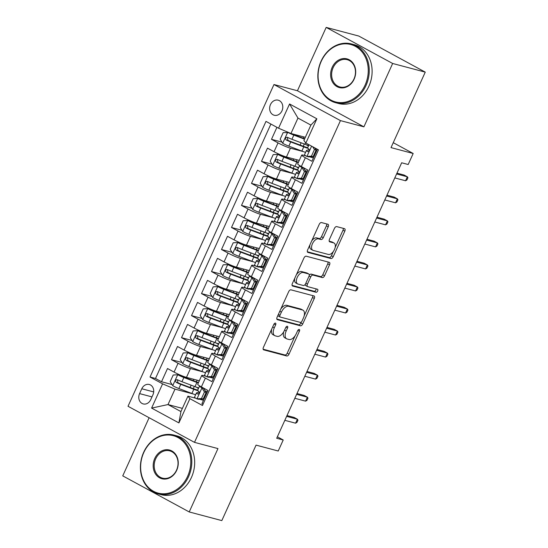 <?xml version="1.0" encoding="UTF-8"?>
<svg xmlns="http://www.w3.org/2000/svg" width="548" height="548" viewBox="0 0 548 548"><rect width="100%" height="100%" fill="white"/><g stroke="black" fill="none" stroke-linecap="round" stroke-linejoin="round"><path stroke-width="0.82" d="M275.425 323.101A1.671 0.911 118.5 0 0 273.842 324.375L263.417 347.364A2.391 1.295 118.5 0 0 263.561 349.802A2.391 1.295 118.5 0 0 263.718 349.864L286.755 355.981A2.391 1.295 118.5 0 0 289.015 354.152L299.441 331.17A1.671 0.911 118.5 0 0 299.345 329.464A1.671 0.911 118.5 0 0 299.235 329.416A1.671 0.911 118.5 0 0 297.653 330.697L296.304 333.67A7.645 4.151 118.5 0 1 289.063 339.507L287.145 338.993A7.645 4.151 118.5 0 1 286.638 338.794A7.645 4.151 118.5 0 1 286.193 330.985L287.542 328.012A1.671 0.911 118.5 0 0 287.44 326.307A1.671 0.911 118.5 0 0 287.33 326.259A1.671 0.911 118.5 0 0 285.748 327.54L284.398 330.513A7.645 4.151 118.5 0 1 277.165 336.349L275.24 335.835A7.645 4.151 118.5 0 1 274.733 335.636A7.645 4.151 118.5 0 1 274.288 327.827L275.637 324.854A1.671 0.911 118.5 0 0 275.541 323.142A1.671 0.911 118.5 0 0 275.425 323.101M270.465 104.6A7.788 6.487 -75.1 0 0 274.212 115.244A7.788 6.487 -75.1 0 0 281.967 110.84A7.788 6.487 -75.1 0 0 278.213 100.188A7.788 6.487 -75.1 0 0 270.465 104.6M328.225 226.783A2.391 1.295 118.5 0 0 328.088 224.338A2.391 1.295 118.5 0 0 327.93 224.276L321.464 222.563A2.391 1.295 118.5 0 0 319.203 224.385L307.627 249.909A2.391 1.295 118.5 0 0 307.764 252.347A2.391 1.295 118.5 0 0 307.921 252.416L330.958 258.526A2.391 1.295 118.5 0 0 333.225 256.704L344.802 231.181A2.391 1.295 118.5 0 0 344.658 228.742A2.391 1.295 118.5 0 0 344.5 228.674L336.698 226.605A2.391 1.295 118.5 0 0 334.431 228.427L329.478 239.353A2.391 1.295 118.5 0 0 329.615 241.791A2.391 1.295 118.5 0 0 329.78 241.853L333.65 242.88A6.391 3.473 118.5 0 1 334.075 243.052A6.391 3.473 118.5 0 1 334.266 249.957A6.391 3.473 118.5 0 1 328.396 254.457L313.23 250.429A6.391 3.473 118.5 0 1 312.805 250.258A6.391 3.473 118.5 0 1 312.613 243.36A6.391 3.473 118.5 0 1 318.484 238.859L321.012 239.524A2.391 1.295 118.5 0 0 323.272 237.702L328.225 226.783L326.43 225.803A2.391 1.295 118.5 0 0 326.704 223.954M149.118 417.734L122.745 475.87L189.218 511.948L221.817 520.6L256.06 445.12L278.226 451.004L283.22 439.982L276.699 438.256L401.663 162.783L408.185 164.51L413.178 153.495L393.252 142.679M392.656 63.479L326.183 27.4L297.441 90.756L363.913 126.835L392.656 63.479L425.255 72.13L391.012 147.611L413.178 153.495M363.913 126.835L340.445 120.608L194.492 442.359L128.02 406.28L273.973 84.529L340.445 120.608M189.218 511.948L217.96 448.586L194.492 442.359M290.947 289.837A2.391 1.295 118.5 0 0 288.686 291.659L277.11 317.182A2.391 1.295 118.5 0 0 277.247 319.621A2.391 1.295 118.5 0 0 277.404 319.69L300.441 325.8A2.391 1.295 118.5 0 0 302.708 323.978L314.285 298.454A2.391 1.295 118.5 0 0 314.141 296.016A2.391 1.295 118.5 0 0 313.983 295.947L290.947 289.837M292.365 283.549L303.948 258.019A2.391 1.295 118.5 0 1 306.209 256.197L329.245 262.314A2.391 1.295 118.5 0 1 329.403 262.376A2.391 1.295 118.5 0 1 329.54 264.814L324.587 275.74A2.391 1.295 118.5 0 1 322.327 277.562L312.983 275.082A2.391 1.295 118.5 0 0 310.723 276.904L307.435 284.152A2.391 1.295 118.5 0 0 307.572 286.597A2.391 1.295 118.5 0 0 307.736 286.659L317.463 289.241A1.671 0.911 118.5 0 1 317.573 289.282A1.671 0.911 118.5 0 1 317.621 291.091A1.671 0.911 118.5 0 1 316.086 292.269L292.666 286.049A2.391 1.295 118.5 0 1 292.509 285.988A2.391 1.295 118.5 0 1 292.365 283.549M326.183 27.4L358.782 36.052L425.255 72.13M276.925 127.328L271.479 139.329L281.987 142.124M303.243 151.577L290.44 148.172A9.741 1.069 -155.6 0 1 278.035 142.891L274.041 151.707L267.479 148.145L261.485 161.372L271.993 164.16M293.249 173.613L280.439 170.216A9.741 1.069 -155.6 0 1 268.041 164.927L264.04 173.743L257.485 170.181L251.484 183.409L261.992 186.197M283.248 195.65L270.445 192.252A9.741 1.069 -155.6 0 1 258.046 186.964L254.046 195.78L247.484 192.225L241.49 205.445L251.998 208.233M273.253 217.686L260.451 214.289A9.741 1.069 -155.6 0 1 248.045 209L244.045 217.816L237.49 214.261L231.489 227.482L242.004 230.27M263.252 239.723L250.45 236.325A9.741 1.069 -155.6 0 1 238.051 231.044L234.051 239.86L227.495 236.298L221.495 249.518L232.003 252.313M253.258 261.766L240.456 258.361A9.741 1.069 -155.6 0 1 228.05 253.08L224.057 261.896L217.494 258.334L211.501 271.561L222.009 274.349M243.264 283.802L230.455 280.405A9.741 1.069 -155.6 0 1 218.056 275.117L214.056 283.933L207.5 280.371L201.5 293.598L212.014 296.386M233.263 305.839L220.46 302.441A9.741 1.069 -155.6 0 1 208.062 297.153L204.061 305.969L197.506 302.414L191.505 315.634L202.013 318.422M223.269 327.875L210.466 324.478A9.741 1.069 -155.6 0 1 198.061 319.189L194.061 328.005L187.505 324.45L181.511 337.671L192.019 340.459M213.268 349.912L200.465 346.514A9.741 1.069 -155.6 0 1 188.067 341.233L184.066 350.049L177.511 346.487L171.51 359.707L178.066 363.269A9.741 1.069 24.4 0 0 190.471 368.551L203.274 371.955M182.018 362.502L171.51 359.707M203.034 404.28L201.938 403.684L207.939 390.464L201.376 386.902A9.741 1.069 24.4 0 1 197.725 384.264L201.726 375.449A9.741 1.069 24.4 0 0 205.377 378.093L211.932 381.648L217.933 368.427L211.377 364.865A9.741 1.069 24.4 0 1 207.719 362.228L211.72 353.412A9.741 1.069 -155.6 0 1 213.405 353.535L215.857 354.186M211.72 353.412A9.741 1.069 -155.6 0 0 215.371 356.049L221.933 359.611L227.927 346.391L221.371 342.829A9.741 1.069 24.4 0 1 217.72 340.192L221.721 331.376A9.741 1.069 -155.6 0 1 223.399 331.499L225.858 332.15M221.721 331.376A9.741 1.069 -155.6 0 0 225.372 334.013L231.927 337.575L237.928 324.348L231.366 320.792A9.741 1.069 24.4 0 1 227.715 318.155L231.715 309.339A9.741 1.069 -155.6 0 1 233.393 309.462L235.852 310.113M231.715 309.339A9.741 1.069 -155.6 0 0 235.366 311.976L241.921 315.532L247.922 302.311L241.367 298.756A9.741 1.069 24.4 0 1 237.716 296.112L241.709 287.303A9.741 1.069 -155.6 0 1 243.394 287.419L245.853 288.077M241.709 287.303A9.741 1.069 -155.6 0 0 245.367 289.94L251.922 293.495L257.916 280.275L251.361 276.713A9.741 1.069 24.4 0 1 247.71 274.075L251.71 265.259A9.741 1.069 -155.6 0 1 253.388 265.383L255.848 266.033M251.71 265.259A9.741 1.069 -155.6 0 0 255.361 267.904L261.917 271.459L267.917 258.238L261.362 254.676A9.741 1.069 24.4 0 1 257.704 252.039L261.704 243.223A9.741 1.069 -155.6 0 1 263.389 243.346L265.842 243.997M261.704 243.223A9.741 1.069 -155.6 0 0 265.355 245.86L271.918 249.422L277.911 236.202L271.356 232.64A9.741 1.069 24.4 0 1 267.705 230.002L271.698 221.186A9.741 1.069 -155.6 0 1 273.384 221.31L275.843 221.961M271.698 221.186A9.741 1.069 -155.6 0 0 275.356 223.824L281.912 227.386L287.912 214.158L281.35 210.603A9.741 1.069 24.4 0 1 277.699 207.966L281.699 199.15A9.741 1.069 -155.6 0 1 283.378 199.273L285.837 199.924M281.699 199.15A9.741 1.069 -155.6 0 0 285.35 201.787L291.906 205.342L297.906 192.122L291.351 188.567A9.741 1.069 24.4 0 1 287.693 185.923L291.694 177.114A9.741 1.069 -155.6 0 1 293.379 177.23L295.838 177.888M291.694 177.114A9.741 1.069 -155.6 0 0 295.351 179.751L301.907 183.306L307.901 170.086L301.345 166.524A9.741 1.069 24.4 0 1 297.694 163.886L301.695 155.07A9.741 1.069 -155.6 0 1 303.373 155.194L305.832 155.844M274.041 151.707A9.741 1.069 24.4 0 0 286.44 156.988L299.276 160.4M264.04 173.743A9.741 1.069 24.4 0 0 276.445 179.025L289.282 182.436M254.046 195.78A9.741 1.069 24.4 0 0 266.444 201.068L279.281 204.473M244.045 217.816A9.741 1.069 24.4 0 0 256.45 223.105L269.287 226.509M234.051 239.86A9.741 1.069 24.4 0 0 246.456 245.141L259.286 248.545M224.057 261.896A9.741 1.069 24.4 0 0 236.455 267.177L249.292 270.589M214.056 283.933A9.741 1.069 24.4 0 0 226.461 289.214L239.298 292.625M204.061 305.969A9.741 1.069 24.4 0 0 216.46 311.257L229.297 314.662M194.061 328.005A9.741 1.069 24.4 0 0 206.466 333.294L219.303 336.698M184.066 350.049A9.741 1.069 24.4 0 0 196.472 355.33L209.309 358.735M150.727 399.656L152.926 394.807A7.549 6.281 -75.1 0 0 149.289 384.49A7.549 6.281 -75.1 0 0 141.788 388.765L139.589 393.608A7.549 6.281 -75.1 0 0 143.22 403.931A7.549 6.281 -75.1 0 0 150.727 399.656M278.555 128.211L289.556 103.969L316.86 118.793L305.866 143.035L303.893 140.521L310.894 125.095L297.961 118.073L290.961 133.5L278.555 128.211L265.986 121.389L150.022 377.024L162.598 383.853L174.997 389.135L193.28 393.991M305.866 143.035L318.443 149.857L202.479 405.499L189.903 398.677L178.908 422.912L151.597 408.096L162.598 383.853M313.442 157.872L309.497 156.824M303.448 179.908L299.503 178.86M293.454 201.945L289.502 200.897M283.453 223.981L279.507 222.933M273.459 246.018L269.506 244.97M263.465 268.061L259.512 267.013M253.464 290.098L249.518 289.049M243.47 312.134L239.517 311.086M233.469 334.17L229.523 333.122M223.474 356.207L219.529 355.159M270.904 124.06L155.495 378.483L161.516 381.75L167.51 368.523L174.072 372.085A9.741 1.069 24.4 0 0 186.471 377.367L199.308 380.778M213.48 378.25L209.528 377.202M205.863 376.223L203.404 375.572A9.741 1.069 24.4 0 0 201.726 375.449M301.695 155.07A9.741 1.069 -155.6 0 0 305.346 157.714L311.901 161.27L317.347 149.268M188.067 341.233L181.511 337.671M198.061 319.189L191.505 315.634M208.062 297.153L201.5 293.598M218.056 275.117L211.501 271.561M228.05 253.08L221.495 249.518M238.051 231.044L231.489 227.482M248.045 209L241.49 205.445M258.046 186.964L251.484 183.409M268.041 164.927L261.485 161.372M278.035 142.891L271.479 139.329M290.961 133.5L305.346 137.315M174.997 389.135L168.003 404.561L180.936 411.582L187.93 396.156L189.903 398.677M182.388 408.383L168.003 404.561L151.597 408.096M203.479 400.287L199.534 399.239M195.869 398.266L187.93 396.156M297.441 90.756L273.973 84.529M283.22 439.982L277.363 436.804M172.024 384.538L161.516 381.75M155.495 378.483L150.022 377.024M180.936 411.582L178.908 422.912M289.556 103.969L297.961 118.073M316.86 118.793L310.894 125.095M271.712 329.074A7.645 4.151 118.5 0 0 272.938 334.657L274.733 335.636M283.734 331.793A7.645 4.151 118.5 0 0 284.844 337.821L286.638 338.794M263.143 349.213L284.96 355.001A2.391 1.295 118.5 0 0 287.221 353.179L295.112 335.787M304.195 315.764L312.49 297.482A2.391 1.295 118.5 0 0 312.764 295.625M276.829 319.039L298.646 324.827A2.391 1.295 118.5 0 0 300.907 323.005L301.345 322.039M279.98 315.278A1.671 0.911 118.5 0 0 280.076 316.991A1.671 0.911 118.5 0 0 280.186 317.032L300.407 322.402A1.671 0.911 118.5 0 0 301.996 321.121L303.414 317.984A7.645 4.151 118.5 0 0 302.969 310.182A7.645 4.151 118.5 0 0 302.462 309.976L288.638 306.311A7.645 4.151 118.5 0 0 281.405 312.141L279.98 315.278L278.37 314.408M277.952 315.326A1.671 0.911 118.5 0 0 278.281 316.011A1.671 0.911 118.5 0 0 278.391 316.059M302.969 310.182L301.174 309.202A7.645 4.151 118.5 0 0 300.66 309.004L302.462 309.976M280.795 309.051A7.645 4.151 118.5 0 1 286.844 305.332L300.66 309.004M309.243 275.349A2.391 1.295 118.5 0 1 311.189 274.11L320.532 276.589A2.391 1.295 118.5 0 0 322.793 274.767L327.745 263.841A2.391 1.295 118.5 0 0 328.026 261.992M305.325 284.261A2.391 1.295 118.5 0 0 305.777 285.618A2.391 1.295 118.5 0 0 305.935 285.679M292.091 285.398L314.292 291.289A1.671 0.911 118.5 0 0 315.538 290.577A1.671 0.911 118.5 0 0 316.093 288.878M303.291 272.514A6.391 3.473 118.5 0 0 297.42 277.014A6.391 3.473 118.5 0 0 297.612 283.912A6.391 3.473 118.5 0 0 298.037 284.083L303.38 285.501A2.391 1.295 118.5 0 0 305.64 283.679L308.928 276.432A2.391 1.295 118.5 0 0 308.791 273.993A2.391 1.295 118.5 0 0 308.634 273.932L303.291 272.514L301.489 271.534A6.391 3.473 118.5 0 0 296.338 274.801M294.838 278.103A6.391 3.473 118.5 0 0 295.817 282.939L297.612 283.912M307.133 273.116A2.391 1.295 118.5 0 0 306.996 273.014A2.391 1.295 118.5 0 0 306.832 272.952L308.634 273.932M301.489 271.534L306.832 272.952M311.744 240.832A6.391 3.473 118.5 0 1 316.689 237.88L319.217 238.551A2.391 1.295 118.5 0 0 321.477 236.729L326.43 225.803M309.949 244.792A6.391 3.473 118.5 0 0 311.011 249.285L312.805 250.258M334.075 243.052L332.28 242.072A6.391 3.473 118.5 0 0 331.855 241.908L333.65 242.88M329.204 241.202L331.855 241.908M335.136 247.545L343.007 230.201A2.391 1.295 118.5 0 0 343.281 228.352M307.346 251.765L329.163 257.553A2.391 1.295 118.5 0 0 331.424 255.731L333.342 251.505M198.492 382.573A15.46 1.692 24.4 0 1 195.568 381.524L182.539 376.592A3.288 0.363 24.4 0 1 179.491 375.209L177.799 374.757L173.202 375.01L170.202 381.62L172.798 385.771A6.453 0.706 24.4 0 0 178.867 388.539L191.889 393.478A18.625 2.041 24.4 0 0 195.609 394.793M177.799 374.757A6.453 0.706 24.4 0 0 183.861 377.517L196.89 382.456A18.625 2.041 24.4 0 0 198.308 382.984M198.705 387.963A18.625 2.041 -155.6 0 1 194.992 386.641L181.963 381.709A6.453 0.706 -155.6 0 1 177.401 379.716C175.408 379.791 175.011 380.668 176.203 382.36A6.453 0.706 24.4 0 0 180.765 384.354L193.793 389.286A18.625 2.041 24.4 0 0 197.972 390.758M196.191 387.094A15.46 1.692 -155.6 0 1 198.451 388.518M197.739 390.094A15.46 1.692 -155.6 0 1 192.464 388.361L179.436 383.422A3.288 0.363 -155.6 0 1 178.079 382.86L177.456 380.572M201.465 398.588L203.157 399.033L198.568 399.293L196.869 398.841L201.465 398.588L204.466 391.978L201.87 387.82A6.453 0.706 -155.6 0 1 199.541 386.121A6.453 0.706 -155.6 0 1 199.609 386.066L199.794 385.998M201.87 387.82L203.568 388.272A3.288 0.363 -155.6 0 1 202.424 387.47L202.424 387.477M196.869 398.841A6.453 0.706 -155.6 0 1 194.54 397.142L196.437 392.95A6.453 0.706 24.4 0 0 197.581 393.964L197.766 394.039M203.52 398.238A15.46 1.692 -155.6 0 1 204.294 398.485M203.157 399.033L206.158 392.423L204.466 391.978M203.568 388.272L206.158 392.423M206.384 393.889A18.625 2.041 24.4 0 0 205.616 393.615M199.219 391.991A18.625 2.041 24.4 0 0 198.876 392.046L196.513 392.895A6.453 0.706 24.4 0 0 196.437 392.95M207.397 391.656A15.46 1.692 24.4 0 0 205.288 391.025M205.418 394.053A15.46 1.692 -155.6 0 1 206.192 394.3M197.965 394.067L197.581 393.964C199.157 393.779 199.554 392.895 198.78 391.32A6.453 0.706 -155.6 0 1 197.636 390.306L199.541 386.121M295.591 423.186L296.968 422.364L297.968 420.158L297.393 419.22L295.591 423.186L284.83 420.33M286.631 416.364L297.393 419.22L294.16 417.466L286.994 415.562M143.802 452.497A29.702 24.722 -75.1 0 0 153.522 491.282A29.702 24.722 -75.1 0 0 187.635 476.287A29.702 24.722 -75.1 0 0 177.915 437.51A29.702 24.722 -75.1 0 0 143.802 452.497M188.567 476.685A30.435 25.331 104.9 0 1 158.304 493.912A30.435 25.331 104.9 0 1 143.651 452.312A30.435 25.331 104.9 0 1 173.922 435.085A30.435 25.331 104.9 0 1 188.567 476.685M154.762 458.443A14.851 12.364 104.9 0 1 171.819 450.949A14.851 12.364 104.9 0 1 176.682 470.342A14.851 12.364 104.9 0 1 159.619 477.835A14.851 12.364 104.9 0 1 154.762 458.443M176.531 470.157A14.118 11.755 -75.1 0 0 169.736 450.853A14.118 11.755 -75.1 0 0 155.694 458.84A14.118 11.755 -75.1 0 0 162.489 478.144A14.118 11.755 -75.1 0 0 176.531 470.157M173.922 435.085L176.785 435.845A30.435 25.331 104.9 0 1 191.437 477.445A30.435 25.331 104.9 0 1 161.174 494.673L158.304 493.912M321.244 61.328A29.702 24.722 -75.1 0 0 330.965 100.106A29.702 24.722 -75.1 0 0 365.084 85.118A29.702 24.722 -75.1 0 0 355.357 46.333A29.702 24.722 -75.1 0 0 321.244 61.328M366.009 85.515A30.435 25.331 104.9 0 1 335.746 102.743A30.435 25.331 104.9 0 1 321.094 61.136A30.435 25.331 104.9 0 1 351.364 43.915A30.435 25.331 104.9 0 1 366.009 85.515M332.204 67.274A14.851 12.364 104.9 0 1 349.261 59.78A14.851 12.364 104.9 0 1 354.124 79.172A14.851 12.364 104.9 0 1 337.068 86.666A14.851 12.364 104.9 0 1 332.204 67.274M353.974 78.981A14.118 11.755 -75.1 0 0 347.179 59.677A14.118 11.755 -75.1 0 0 333.136 67.671A14.118 11.755 -75.1 0 0 339.931 86.974A14.118 11.755 -75.1 0 0 353.974 78.981M351.364 43.915L354.227 44.676A30.435 25.331 104.9 0 1 368.879 86.276A30.435 25.331 104.9 0 1 338.616 103.504L335.746 102.743M208.493 360.529A15.46 1.692 24.4 0 1 205.562 359.488L192.533 354.549A3.288 0.363 24.4 0 1 189.485 353.165L187.793 352.72L183.196 352.974L180.203 359.584L182.792 363.735A6.453 0.706 24.4 0 0 188.861 366.502L201.89 371.441A18.625 2.041 24.4 0 0 205.603 372.756M187.793 352.72A6.453 0.706 24.4 0 0 193.862 355.481L206.891 360.42A18.625 2.041 24.4 0 0 208.302 360.947M208.699 365.92A18.625 2.041 -155.6 0 1 204.986 364.605L191.958 359.673A6.453 0.706 -155.6 0 1 187.402 357.68C185.402 357.748 185.005 358.632 186.204 360.324A6.453 0.706 24.4 0 0 190.759 362.317L203.788 367.249A18.625 2.041 24.4 0 0 207.966 368.715M206.185 365.05A15.46 1.692 -155.6 0 1 208.452 366.475M207.733 368.05A15.46 1.692 -155.6 0 1 202.465 366.317L189.437 361.385A3.288 0.363 -155.6 0 1 188.08 360.824L187.45 358.536M218.488 338.493A15.46 1.692 24.4 0 1 215.556 337.452L202.527 332.513A3.288 0.363 24.4 0 1 199.486 331.129L197.787 330.677L193.197 330.93L190.197 337.547L192.793 341.699A6.453 0.706 24.4 0 0 198.856 344.466L211.884 349.398A18.625 2.041 24.4 0 0 215.597 350.72M197.787 330.677A6.453 0.706 24.4 0 0 203.856 333.444L216.885 338.383A18.625 2.041 24.4 0 0 218.303 338.904M218.7 343.884A18.625 2.041 -155.6 0 1 214.987 342.569L201.959 337.63A6.453 0.706 -155.6 0 1 197.396 335.643C195.403 335.712 194.999 336.595 196.198 338.287A6.453 0.706 24.4 0 0 200.76 340.274L213.782 345.213A18.625 2.041 24.4 0 0 217.967 346.679M216.186 343.014A15.46 1.692 -155.6 0 1 218.447 344.439M217.734 346.014A15.46 1.692 -155.6 0 1 212.46 344.281L199.431 339.349A3.288 0.363 -155.6 0 1 198.075 338.78L197.451 336.499M228.482 316.456A15.46 1.692 24.4 0 1 225.557 315.415L212.528 310.476A3.288 0.363 24.4 0 1 209.48 309.093L207.788 308.64L203.192 308.894L200.191 315.504L202.787 319.662A6.453 0.706 24.4 0 0 208.857 322.423L221.885 327.362A18.625 2.041 24.4 0 0 225.598 328.677M207.788 308.64A6.453 0.706 24.4 0 0 213.85 311.408L226.879 316.347A18.625 2.041 24.4 0 0 228.297 316.867M228.694 321.847A18.625 2.041 -155.6 0 1 224.981 320.532L211.953 315.593A6.453 0.706 -155.6 0 1 207.397 313.6C205.397 313.675 205 314.559 206.192 316.251A6.453 0.706 24.4 0 0 210.754 318.237L223.783 323.176A18.625 2.041 24.4 0 0 227.961 324.642M226.18 320.977A15.46 1.692 -155.6 0 1 228.441 322.402M227.728 323.978A15.46 1.692 -155.6 0 1 222.454 322.245L209.425 317.306A3.288 0.363 -155.6 0 1 208.069 316.744L207.445 314.463M238.483 294.42A15.46 1.692 24.4 0 1 235.551 293.372L222.522 288.44A3.288 0.363 24.4 0 1 219.481 287.056L217.782 286.604L213.193 286.857L210.192 293.468L212.782 297.626A6.453 0.706 24.4 0 0 218.851 300.386L231.879 305.325A18.625 2.041 24.4 0 0 235.592 306.64M217.782 286.604A6.453 0.706 24.4 0 0 223.851 289.371L236.88 294.303A18.625 2.041 24.4 0 0 238.298 294.831M238.695 299.811A18.625 2.041 -155.6 0 1 234.976 298.496L221.947 293.557A6.453 0.706 -155.6 0 1 217.392 291.563C215.391 291.639 214.994 292.522 216.193 294.208A6.453 0.706 24.4 0 0 220.748 296.201L233.777 301.14A18.625 2.041 24.4 0 0 237.955 302.606M236.181 298.941A15.46 1.692 -155.6 0 1 238.442 300.366M237.722 301.941A15.46 1.692 -155.6 0 1 232.455 300.208L219.426 295.269A3.288 0.363 -155.6 0 1 218.07 294.708L217.44 292.42M211.46 376.551L213.158 376.997L208.562 377.25L206.87 376.805L211.46 376.551L214.46 369.934L211.864 365.783A6.453 0.706 -155.6 0 1 209.535 364.084A6.453 0.706 -155.6 0 1 209.603 364.03L209.788 363.961M211.864 365.783L213.562 366.235A3.288 0.363 -155.6 0 1 212.419 365.434L212.419 365.434M206.87 376.805A6.453 0.706 -155.6 0 1 204.534 375.106L206.438 370.914A6.453 0.706 24.4 0 0 207.582 371.928L207.761 372.003M213.514 376.202A15.46 1.692 -155.6 0 1 214.295 376.449M213.158 376.997L216.152 370.386L214.46 369.934M213.562 366.235L216.152 370.386M216.378 371.852A18.625 2.041 24.4 0 0 215.617 371.578M209.22 369.955A18.625 2.041 24.4 0 0 208.87 370.01L206.507 370.859A6.453 0.706 24.4 0 0 206.438 370.914M217.392 369.619A15.46 1.692 24.4 0 0 215.282 368.989M215.419 372.017A15.46 1.692 -155.6 0 1 216.193 372.263M207.966 372.03L207.582 371.928C209.151 371.743 209.548 370.859 208.781 369.284A6.453 0.706 -155.6 0 1 207.637 368.27L209.535 364.084M305.592 401.15L306.969 400.328L307.969 398.122L307.387 397.184L305.592 401.15L294.831 398.293M296.632 394.327L307.387 397.184L304.154 395.43L296.995 393.526M221.461 354.508L223.152 354.96L218.563 355.214L216.864 354.762L221.461 354.508L224.454 347.898L221.865 343.747A6.453 0.706 -155.6 0 1 219.536 342.048A6.453 0.706 -155.6 0 1 219.604 341.993L219.782 341.925M221.865 343.747L223.557 344.199A3.288 0.363 -155.6 0 1 222.413 343.397L222.419 343.397M216.864 354.762A6.453 0.706 -155.6 0 1 214.535 353.063L216.433 348.877A6.453 0.706 24.4 0 0 217.577 349.891L217.755 349.966M223.516 354.166A15.46 1.692 -155.6 0 1 224.29 354.412M223.152 354.96L226.153 348.35L224.454 347.898M223.557 344.199L226.153 348.35M226.379 349.809A18.625 2.041 24.4 0 0 225.612 349.542M219.214 347.911A18.625 2.041 24.4 0 0 218.871 347.973L216.501 348.823A6.453 0.706 24.4 0 0 216.433 348.877M227.386 347.583A15.46 1.692 24.4 0 0 225.283 346.953M225.413 349.98A15.46 1.692 -155.6 0 1 226.187 350.227M217.96 349.987L217.577 349.891C219.145 349.706 219.549 348.823 218.775 347.247A6.453 0.706 -155.6 0 1 217.631 346.233L219.536 342.048M315.586 379.113L316.963 378.291L317.963 376.086L317.388 375.147L315.586 379.113L304.825 376.257M306.627 372.291L317.388 375.147L314.155 373.387L306.99 371.489M231.455 332.472L233.147 332.924L228.557 333.177L226.865 332.725L231.455 332.472L234.455 325.861L231.859 321.71A6.453 0.706 -155.6 0 1 229.53 320.011A6.453 0.706 -155.6 0 1 229.598 319.95L229.783 319.888M231.859 321.71L233.558 322.156A3.288 0.363 -155.6 0 1 232.414 321.361L232.414 321.361M226.865 332.725A6.453 0.706 -155.6 0 1 224.529 331.026L226.434 326.841A6.453 0.706 24.4 0 0 227.578 327.848L227.756 327.93M233.51 332.129A15.46 1.692 -155.6 0 1 234.284 332.376M233.147 332.924L236.147 326.313L234.455 325.861M233.558 322.156L236.147 326.313M236.373 327.773A18.625 2.041 24.4 0 0 235.606 327.505M229.215 325.875A18.625 2.041 24.4 0 0 228.865 325.937L226.502 326.786A6.453 0.706 24.4 0 0 226.434 326.841M237.387 325.546A15.46 1.692 24.4 0 0 235.277 324.916M235.407 327.944A15.46 1.692 -155.6 0 1 236.188 328.19M227.961 327.951L227.578 327.848C229.146 327.663 229.544 326.786 228.776 325.204A6.453 0.706 -155.6 0 1 227.632 324.197L229.53 320.011M325.587 357.077L326.957 356.255L327.957 354.049L327.382 353.104L325.587 357.077L314.826 354.22M316.621 350.247L327.382 353.104L324.149 351.35L316.984 349.453M241.449 310.435L243.148 310.887L238.551 311.141L236.859 310.689L241.449 310.435L244.449 303.825L241.86 299.667A6.453 0.706 -155.6 0 1 239.524 297.968A6.453 0.706 -155.6 0 1 239.599 297.913L239.777 297.852M241.86 299.667L243.552 300.119A3.288 0.363 -155.6 0 1 242.408 299.318L242.408 299.324M236.859 310.689A6.453 0.706 -155.6 0 1 234.53 308.99L236.428 304.804A6.453 0.706 24.4 0 0 237.572 305.811L237.75 305.894M243.504 310.093A15.46 1.692 -155.6 0 1 244.285 310.339M243.148 310.887L246.148 304.277L244.449 303.825M243.552 300.119L246.148 304.277M246.367 305.736A18.625 2.041 24.4 0 0 245.607 305.462M239.209 303.839A18.625 2.041 24.4 0 0 238.859 303.893L236.496 304.75A6.453 0.706 24.4 0 0 236.428 304.804M247.381 303.503A15.46 1.692 24.4 0 0 245.271 302.88M245.408 305.9A15.46 1.692 -155.6 0 1 246.182 306.147M237.955 305.914L237.572 305.811C239.14 305.626 239.544 304.743 238.77 303.167A6.453 0.706 -155.6 0 1 237.626 302.16L239.524 297.968M335.582 335.034L336.958 334.212L337.958 332.013L337.383 331.067L335.582 335.034L324.82 332.177M326.622 328.211L337.383 331.067L334.15 329.314L326.985 327.409M248.477 272.383A15.46 1.692 24.4 0 1 245.552 271.335L232.523 266.403A3.288 0.363 24.4 0 1 229.475 265.02L227.776 264.568L223.187 264.821L220.186 271.431L222.783 275.582A6.453 0.706 24.4 0 0 228.845 278.35L241.874 283.289A18.625 2.041 24.4 0 0 245.586 284.604M227.776 264.568A6.453 0.706 24.4 0 0 233.845 267.328L246.874 272.267A18.625 2.041 24.4 0 0 248.292 272.794M248.689 277.774A18.625 2.041 -155.6 0 1 244.977 276.452L231.948 271.52A6.453 0.706 -155.6 0 1 227.386 269.527C225.392 269.602 224.988 270.479 226.187 272.171A6.453 0.706 24.4 0 0 230.749 274.164L243.778 279.096A18.625 2.041 24.4 0 0 247.956 280.569M246.175 276.904A15.46 1.692 -155.6 0 1 248.436 278.329M247.723 279.905A15.46 1.692 -155.6 0 1 242.449 278.172L229.42 273.233A3.288 0.363 -155.6 0 1 228.064 272.671L227.441 270.383M251.45 288.399L253.142 288.844L248.552 289.104L246.853 288.652L251.45 288.399L254.443 281.788L251.854 277.631A6.453 0.706 -155.6 0 1 249.525 275.932A6.453 0.706 -155.6 0 1 249.593 275.877L249.778 275.808M251.854 277.631L253.553 278.083A3.288 0.363 -155.6 0 1 252.409 277.281L252.409 277.288M246.853 288.652A6.453 0.706 -155.6 0 1 244.524 286.953L246.422 282.761A6.453 0.706 24.4 0 0 247.566 283.775L247.751 283.85M253.505 288.049A15.46 1.692 -155.6 0 1 254.279 288.296M253.142 288.844L256.142 282.234L254.443 281.788M253.553 278.083L256.142 282.234M256.368 283.7A18.625 2.041 24.4 0 0 255.601 283.426M249.203 281.802A18.625 2.041 24.4 0 0 248.861 281.857L246.49 282.706A6.453 0.706 24.4 0 0 246.422 282.761M257.375 281.466A15.46 1.692 24.4 0 0 255.272 280.836M255.402 283.864A15.46 1.692 -155.6 0 1 256.176 284.111M247.949 283.878L247.566 283.775C249.141 283.59 249.539 282.706 248.765 281.131A6.453 0.706 -155.6 0 1 247.621 280.117L249.525 275.932M345.576 312.997L346.953 312.175L347.953 309.969L347.377 309.031L345.576 312.997L334.814 310.141M336.616 306.174L347.377 309.031L344.144 307.277L336.979 305.373M258.478 250.34A15.46 1.692 24.4 0 1 255.546 249.299L242.517 244.36A3.288 0.363 24.4 0 1 239.469 242.976L237.777 242.531L233.181 242.785L230.181 249.395L232.777 253.546A6.453 0.706 24.4 0 0 238.846 256.313L251.875 261.252A18.625 2.041 24.4 0 0 255.587 262.567M237.777 242.531A6.453 0.706 24.4 0 0 243.846 245.292L256.868 250.231A18.625 2.041 24.4 0 0 258.286 250.758M258.683 255.731A18.625 2.041 -155.6 0 1 254.971 254.416L241.942 249.484A6.453 0.706 -155.6 0 1 237.387 247.491C235.387 247.559 234.989 248.443 236.188 250.135A6.453 0.706 24.4 0 0 240.743 252.128L253.772 257.06A18.625 2.041 24.4 0 0 257.95 258.526M256.169 254.861A15.46 1.692 -155.6 0 1 258.437 256.286M257.718 257.861A15.46 1.692 -155.6 0 1 252.45 256.128L239.421 251.196A3.288 0.363 -155.6 0 1 238.065 250.635L237.435 248.347M261.444 266.362L263.143 266.808L258.546 267.061L256.854 266.616L261.444 266.362L264.444 259.745L261.848 255.594A6.453 0.706 -155.6 0 1 259.519 253.895A6.453 0.706 -155.6 0 1 259.588 253.84L259.773 253.772M261.848 255.594L263.547 256.046A3.288 0.363 -155.6 0 1 262.403 255.245L262.403 255.245M256.854 266.616A6.453 0.706 -155.6 0 1 254.519 264.917L256.423 260.725A6.453 0.706 24.4 0 0 257.567 261.739L257.745 261.814M263.499 266.013A15.46 1.692 -155.6 0 1 264.273 266.26M263.143 266.808L266.136 260.197L264.444 259.745M263.547 256.046L266.136 260.197M266.362 261.663A18.625 2.041 24.4 0 0 265.595 261.389M259.204 259.766A18.625 2.041 24.4 0 0 258.855 259.821L256.491 260.67A6.453 0.706 24.4 0 0 256.423 260.725M267.376 259.43A15.46 1.692 24.4 0 0 265.266 258.8M265.396 261.828A15.46 1.692 -155.6 0 1 266.177 262.074M257.95 261.841L257.567 261.739C259.136 261.554 259.533 260.67 258.766 259.094A6.453 0.706 -155.6 0 1 257.622 258.081L259.519 253.895M355.577 290.961L356.954 290.139L357.954 287.933L357.371 286.994L355.577 290.961L344.815 288.104M346.61 284.138L357.371 286.994L354.138 285.241L346.973 283.337M268.472 228.304A15.46 1.692 24.4 0 1 265.54 227.262L252.512 222.324A3.288 0.363 24.4 0 1 249.47 220.94L247.771 220.488L243.182 220.741L240.182 227.358L242.778 231.509A6.453 0.706 24.4 0 0 248.84 234.277L261.869 239.209A18.625 2.041 24.4 0 0 265.581 240.531M247.771 220.488A6.453 0.706 24.4 0 0 253.84 223.255L266.869 228.194A18.625 2.041 24.4 0 0 268.287 228.715M268.684 233.695A18.625 2.041 -155.6 0 1 264.972 232.379L251.943 227.441A6.453 0.706 -155.6 0 1 247.381 225.454C245.388 225.523 244.983 226.406 246.182 228.098A6.453 0.706 24.4 0 0 250.744 230.085L263.766 235.024A18.625 2.041 24.4 0 0 267.951 236.489M266.17 232.825A15.46 1.692 -155.6 0 1 268.431 234.249M267.719 235.825A15.46 1.692 -155.6 0 1 262.444 234.092L249.415 229.16A3.288 0.363 -155.6 0 1 248.059 228.591L247.436 226.31M271.438 244.319L273.137 244.771L268.547 245.025L266.849 244.572L271.438 244.319L274.438 237.709L271.849 233.558A6.453 0.706 -155.6 0 1 269.513 231.859A6.453 0.706 -155.6 0 1 269.589 231.804L269.767 231.736M271.849 233.558L273.541 234.01A3.288 0.363 -155.6 0 1 272.397 233.208L272.404 233.208M266.849 244.572A6.453 0.706 -155.6 0 1 264.52 242.874L266.417 238.688A6.453 0.706 24.4 0 0 267.561 239.702L267.739 239.777M273.5 243.976A15.46 1.692 -155.6 0 1 274.274 244.223M273.137 244.771L276.137 238.161L274.438 237.709M273.541 234.01L276.137 238.161M276.363 239.62A18.625 2.041 24.4 0 0 275.596 239.353M269.198 237.722A18.625 2.041 24.4 0 0 268.856 237.784L266.486 238.633A6.453 0.706 24.4 0 0 266.417 238.688M277.37 237.394A15.46 1.692 24.4 0 0 275.26 236.763M275.397 239.791A15.46 1.692 -155.6 0 1 276.171 240.038M267.945 239.798L267.561 239.702C269.13 239.517 269.534 238.633 268.76 237.058A6.453 0.706 -155.6 0 1 267.616 236.044L269.513 231.859M365.571 268.924L366.948 268.102L367.948 265.896L367.372 264.958L365.571 268.924L354.809 266.068M356.611 262.102L367.372 264.958L364.139 263.198L356.974 261.3M278.466 206.267A15.46 1.692 24.4 0 1 275.541 205.226L262.513 200.287A3.288 0.363 24.4 0 1 259.464 198.903L257.772 198.451L253.176 198.705L250.176 205.315L252.772 209.473A6.453 0.706 24.4 0 0 258.841 212.234L271.87 217.172A18.625 2.041 24.4 0 0 275.582 218.488M257.772 198.451A6.453 0.706 24.4 0 0 263.835 201.219L276.863 206.158A18.625 2.041 24.4 0 0 278.281 206.678M278.679 211.658A18.625 2.041 -155.6 0 1 274.966 210.343L261.937 205.404A6.453 0.706 -155.6 0 1 257.382 203.411C255.382 203.486 254.984 204.37 256.176 206.062A6.453 0.706 24.4 0 0 260.738 208.048L273.767 212.987A18.625 2.041 24.4 0 0 277.946 214.453M276.165 210.788A15.46 1.692 -155.6 0 1 278.425 212.213M277.713 213.789A15.46 1.692 -155.6 0 1 272.438 212.055L259.41 207.117A3.288 0.363 -155.6 0 1 258.053 206.555L257.43 204.274M281.439 222.283L283.131 222.735L278.542 222.988L276.843 222.536L281.439 222.283L284.439 215.672L281.843 211.521A6.453 0.706 -155.6 0 1 279.514 209.822A6.453 0.706 -155.6 0 1 279.583 209.761L279.768 209.699M281.843 211.521L283.542 211.966A3.288 0.363 -155.6 0 1 282.398 211.172L282.398 211.172M276.843 222.536A6.453 0.706 -155.6 0 1 274.514 220.837L276.411 216.652A6.453 0.706 24.4 0 0 277.555 217.659L277.74 217.741M283.494 221.94A15.46 1.692 -155.6 0 1 284.268 222.187M283.131 222.735L286.131 216.124L284.439 215.672M283.542 211.966L286.131 216.124M286.357 217.583A18.625 2.041 24.4 0 0 285.59 217.316M279.199 215.686A18.625 2.041 24.4 0 0 278.85 215.748L276.487 216.597A6.453 0.706 24.4 0 0 276.411 216.652M287.371 215.357A15.46 1.692 24.4 0 0 285.261 214.727M285.392 217.755A15.46 1.692 -155.6 0 1 286.172 218.001M277.939 217.762L277.555 217.659C279.131 217.474 279.528 216.597 278.761 215.015A6.453 0.706 -155.6 0 1 277.617 214.008L279.514 209.822M375.565 246.888L376.942 246.066L377.942 243.86L377.367 242.915L375.565 246.888L364.81 244.031M366.605 240.058L377.367 242.915L374.133 241.161L366.968 239.264M288.467 184.231A15.46 1.692 24.4 0 1 285.535 183.183L272.507 178.251A3.288 0.363 24.4 0 1 269.465 176.867L267.767 176.415L263.17 176.668L260.177 183.279L262.766 187.437A6.453 0.706 24.4 0 0 268.835 190.197L281.864 195.136A18.625 2.041 24.4 0 0 285.577 196.451M267.767 176.415A6.453 0.706 24.4 0 0 273.836 179.182L286.864 184.114A18.625 2.041 24.4 0 0 288.275 184.642M288.673 189.622A18.625 2.041 -155.6 0 1 284.96 188.306L271.931 183.368A6.453 0.706 -155.6 0 1 267.376 181.374C265.376 181.45 264.979 182.333 266.177 184.018A6.453 0.706 24.4 0 0 270.733 186.012L283.761 190.951A18.625 2.041 24.4 0 0 287.94 192.417M286.166 188.752A15.46 1.692 -155.6 0 1 288.426 190.177M287.707 191.752A15.46 1.692 -155.6 0 1 282.439 190.019L269.411 185.08A3.288 0.363 -155.6 0 1 268.054 184.518L267.424 182.231M298.461 162.194A15.46 1.692 24.4 0 1 295.53 161.146L282.508 156.214A3.288 0.363 24.4 0 1 279.459 154.831L277.761 154.378L273.171 154.632L270.171 161.242L272.767 165.393A6.453 0.706 24.4 0 0 278.829 168.161L291.858 173.1A18.625 2.041 24.4 0 0 295.571 174.415M277.761 154.378A6.453 0.706 24.4 0 0 283.83 157.139L296.858 162.078A18.625 2.041 24.4 0 0 298.276 162.605M298.674 167.585A18.625 2.041 -155.6 0 1 294.961 166.263L281.932 161.331A6.453 0.706 -155.6 0 1 277.37 159.338C275.377 159.413 274.973 160.29 276.171 161.982A6.453 0.706 24.4 0 0 280.734 163.975L293.762 168.907A18.625 2.041 24.4 0 0 297.941 170.38M296.16 166.715A15.46 1.692 -155.6 0 1 298.42 168.14M297.708 169.716A15.46 1.692 -155.6 0 1 292.433 167.983L279.405 163.044A3.288 0.363 -155.6 0 1 278.048 162.482L277.425 160.194M291.433 200.246L293.132 200.698L288.536 200.952L286.844 200.5L291.433 200.246L294.434 193.636L291.844 189.478A6.453 0.706 -155.6 0 1 289.508 187.779A6.453 0.706 -155.6 0 1 289.577 187.724L289.762 187.663M291.844 189.478L293.536 189.93A3.288 0.363 -155.6 0 1 292.392 189.129L292.392 189.135M286.844 200.5A6.453 0.706 -155.6 0 1 284.515 198.801L286.412 194.615A6.453 0.706 24.4 0 0 287.556 195.622L287.734 195.704M293.488 199.904A15.46 1.692 -155.6 0 1 294.269 200.15M293.132 200.698L296.126 194.088L294.434 193.636M293.536 189.93L296.126 194.088M296.352 195.547A18.625 2.041 24.4 0 0 295.591 195.273M289.193 193.65A18.625 2.041 24.4 0 0 288.844 193.704L286.481 194.561A6.453 0.706 24.4 0 0 286.412 194.615M297.365 193.314A15.46 1.692 24.4 0 0 295.256 192.691M295.393 195.711A15.46 1.692 -155.6 0 1 296.167 195.958M287.94 195.725L287.556 195.622C289.125 195.437 289.522 194.554 288.755 192.978A6.453 0.706 -155.6 0 1 287.611 191.971L289.508 187.779M385.566 224.844L386.943 224.022L387.943 221.824L387.368 220.878L385.566 224.844L374.805 221.988M376.606 218.022L387.368 220.878L384.127 219.125L376.969 217.22M301.434 178.21L303.126 178.655L298.537 178.915L296.838 178.463L301.434 178.21L304.428 171.599L301.838 167.441A6.453 0.706 -155.6 0 1 299.509 165.743A6.453 0.706 -155.6 0 1 299.578 165.688L299.763 165.619M301.838 167.441L303.53 167.894A3.288 0.363 -155.6 0 1 302.393 167.092L302.393 167.099M296.838 178.463A6.453 0.706 -155.6 0 1 294.509 176.764L296.406 172.572A6.453 0.706 24.4 0 0 297.55 173.586L297.735 173.661M303.489 177.86A15.46 1.692 -155.6 0 1 304.263 178.107M303.126 178.655L306.127 172.045L304.428 171.599M303.53 167.894L306.127 172.045M306.353 173.511A18.625 2.041 24.4 0 0 305.585 173.237M299.187 171.613A18.625 2.041 24.4 0 0 298.845 171.668L296.475 172.517A6.453 0.706 24.4 0 0 296.406 172.572M307.36 171.277A15.46 1.692 24.4 0 0 305.257 170.647M305.387 173.675A15.46 1.692 -155.6 0 1 306.161 173.922M297.934 173.689L297.55 173.586C299.119 173.401 299.523 172.517 298.749 170.942A6.453 0.706 -155.6 0 1 297.605 169.928L299.509 165.743M395.56 202.808L396.937 201.986L397.937 199.78L397.362 198.842L395.56 202.808L384.799 199.952M386.6 195.985L397.362 198.842L394.128 197.088L386.963 195.184M289.036 132.678L283.165 132.595L280.165 139.206L282.761 143.357A6.453 0.706 24.4 0 0 288.83 146.124L301.859 151.056A18.625 2.041 24.4 0 0 305.572 152.378M290.276 133.205A3.288 0.363 24.4 0 0 292.502 134.171L304.681 138.788M287.762 132.342A6.453 0.706 24.4 0 0 293.824 135.103L304.517 139.151M308.668 145.542A18.625 2.041 -155.6 0 1 304.955 144.227L291.926 139.295A6.453 0.706 -155.6 0 1 287.371 137.301C285.371 137.37 284.974 138.254 286.172 139.946A6.453 0.706 24.4 0 0 290.728 141.939L303.756 146.871A18.625 2.041 24.4 0 0 307.935 148.337M306.154 144.672A15.46 1.692 -155.6 0 1 308.421 146.097M307.702 147.672A15.46 1.692 -155.6 0 1 302.428 145.939L289.406 141.007A3.288 0.363 -155.6 0 1 288.043 140.446L287.419 138.158M306.839 156.427L311.428 156.173L313.12 156.618L308.531 156.872L306.839 156.427A6.453 0.706 -155.6 0 1 304.503 154.728L306.407 150.536A6.453 0.706 24.4 0 0 307.551 151.549L307.729 151.625M313.483 155.824A15.46 1.692 -155.6 0 1 314.257 156.07M311.428 156.173L314.429 149.556L312.655 146.72M313.12 156.618L316.121 150.008L314.429 149.556M314.792 147.878L316.121 150.008M316.347 151.474A18.625 2.041 24.4 0 0 315.579 151.2M309.188 149.577A18.625 2.041 24.4 0 0 308.839 149.631L306.476 150.481A6.453 0.706 24.4 0 0 306.407 150.536M317.21 149.193A15.46 1.692 24.4 0 0 315.251 148.611M315.381 151.638A15.46 1.692 -155.6 0 1 316.162 151.885M307.935 151.652L307.551 151.549C309.12 151.364 309.517 150.481 308.75 148.905A6.453 0.706 -155.6 0 1 307.606 147.892L309.031 144.754M405.561 180.772L406.938 179.95L407.931 177.744L407.356 176.805L405.561 180.772L394.8 177.915M396.594 173.949L407.356 176.805L404.123 175.052L396.958 173.147M290.44 148.172L286.44 156.988M280.439 170.216L276.445 179.025M270.445 192.252L266.444 201.068M260.451 214.289L256.45 223.105M250.45 236.325L246.456 245.141M240.456 258.361L236.455 267.177M230.455 280.405L226.461 289.214M220.46 302.441L216.46 311.257M210.466 324.478L206.466 333.294M200.465 346.514L196.472 355.33M190.471 368.551L186.471 377.367M205.377 378.093L201.376 386.902M305.346 157.714L301.345 166.524M295.351 179.751L291.351 188.567M285.35 201.787L281.35 210.603M275.356 223.824L271.356 232.64M265.355 245.86L261.362 254.676M255.361 267.904L251.361 276.713M245.367 289.94L241.367 298.756M235.366 311.976L231.366 320.792M225.372 334.013L221.371 342.829M215.371 356.049L211.377 364.865M178.066 363.269L174.072 372.085M151.974 396.896L139.589 393.608M153.693 391.923L141.788 388.765M272.678 326.951L274.288 327.827M285.953 327.149L287.542 328.012M284.576 330.115L286.193 330.985M297.859 330.314L299.441 331.17M287.221 353.179L289.015 354.152M284.96 355.001L286.755 355.981M274.055 323.991L275.637 324.854M312.49 297.482L314.285 298.454M300.907 323.005L302.708 323.978M298.646 324.827L300.441 325.8M286.844 305.332L288.638 306.311M279.788 311.271L281.405 312.141M327.745 263.841L329.54 264.814M322.793 274.767L324.587 275.74M320.532 276.589L322.327 277.562M311.189 274.11L312.983 275.082M309.093 276.021L310.723 276.904M305.825 283.282L307.435 284.152M314.292 291.289L316.086 292.269M321.477 236.729L323.272 237.702M319.217 238.551L321.012 239.524M316.689 237.88L318.484 238.859M343.007 230.201L344.802 231.181M331.424 255.731L333.225 256.704M329.163 257.553L330.958 258.526M177.682 374.764L172.73 385.669M193.293 388.669L194.321 386.388M196.389 381.833L197.129 380.196M193.793 389.286L191.889 393.478M196.89 382.456L194.992 386.641M180.765 384.354L178.867 388.539M183.861 377.517L181.963 381.709M178.079 382.86L176.203 382.36M196.985 398.834L201.931 387.922M204.014 388.333L203.842 388.717M187.676 352.727L182.731 363.632M203.287 366.626L204.322 364.351M206.384 359.796L207.13 358.159M203.788 367.249L201.89 371.441M206.891 360.42L204.986 364.605M190.759 362.317L188.861 366.502M193.862 355.481L191.958 359.673M188.08 360.824L186.204 360.324M197.67 330.684L192.725 341.596M213.282 344.589L214.316 342.315M216.385 337.76L217.124 336.123M213.782 345.213L211.884 349.398M216.885 338.383L214.987 342.569M200.76 340.274L198.856 344.466M203.856 333.444L201.959 337.63M198.075 338.78L196.198 338.287M207.671 308.647L202.719 319.559M223.283 322.553L224.31 320.279M226.379 315.723L227.125 314.086M223.783 323.176L221.885 327.362M226.879 316.347L224.981 320.532M210.754 318.237L208.857 322.423M213.85 311.408L211.953 315.593M208.069 316.744L206.192 316.251M217.666 286.611L212.72 297.516M233.277 300.516L234.311 298.242M236.38 293.68L237.12 292.05M233.777 301.14L231.879 305.325M236.88 294.303L234.976 298.496M220.748 296.201L218.851 300.386M223.851 289.371L221.947 293.557M218.07 294.708L216.193 294.208M206.98 376.798L211.932 365.886M214.008 366.297L213.836 366.674M216.981 354.755L221.926 343.849M224.009 344.26L223.837 344.637M226.975 332.718L231.927 321.813M234.003 322.224L233.832 322.601M236.976 310.682L241.921 299.777M244.004 300.181L243.826 300.564M227.667 264.574L222.714 275.48M243.278 278.48L244.305 276.199M246.374 271.644L247.114 270.006M243.778 279.096L241.874 283.289M246.874 272.267L244.977 276.452M230.749 274.164L228.845 278.35M233.845 267.328L231.948 271.52M228.064 272.671L226.187 272.171M246.97 288.645L251.916 277.733M253.998 278.144L253.827 278.528M237.661 242.538L232.715 253.443M253.272 256.437L254.306 254.162M256.368 249.607L257.115 247.97M253.772 257.06L251.875 261.252M256.868 250.231L254.971 254.416M240.743 252.128L238.846 256.313M243.846 245.292L241.942 249.484M238.065 250.635L236.188 250.135M256.964 266.609L261.917 255.697M263.992 256.108L263.821 256.485M247.655 220.495L242.709 231.407M263.266 234.4L264.3 232.126M266.369 227.571L267.109 225.934M263.766 235.024L261.869 239.209M266.869 228.194L264.972 232.379M250.744 230.085L248.84 234.277M253.84 223.255L251.943 227.441M248.059 228.591L246.182 228.098M266.965 244.566L271.911 233.66M273.993 234.071L273.822 234.448M257.656 198.458L252.703 209.37M273.267 212.364L274.295 210.09M276.363 205.534L277.103 203.897M273.767 212.987L271.87 217.172M276.863 206.158L274.966 210.343M260.738 208.048L258.841 212.234M263.835 201.219L261.937 205.404M258.053 206.555L256.176 206.062M276.959 222.529L281.912 211.624M283.987 212.035L283.816 212.412M267.65 176.422L262.704 187.327M283.261 190.327L284.296 188.053M286.357 183.491L287.104 181.861M283.761 190.951L281.864 195.136M286.864 184.114L284.96 188.306M270.733 186.012L268.835 190.197M273.836 179.182L271.931 183.368M268.054 184.518L266.177 184.018M277.651 154.385L272.699 165.291M293.255 168.291L294.29 166.01M296.358 161.454L297.098 159.817M293.762 168.907L291.858 173.1M296.858 162.078L294.961 166.263M280.734 163.975L278.829 168.161M283.83 157.139L281.932 161.331M278.048 162.482L276.171 161.982M286.953 200.493L291.906 189.587M293.981 189.992L293.81 190.375M296.954 178.456L301.9 167.544M303.982 167.955L303.811 168.339M287.645 132.349L282.7 143.254M303.256 146.248L304.284 143.973M303.756 146.871L301.859 151.056M305.633 142.733L304.955 144.227M290.728 141.939L288.83 146.124M293.824 135.103L291.926 139.295M288.043 140.446L286.172 139.946M306.949 156.42L311.606 146.152M278.281 316.011L280.076 316.991M305.777 285.618L307.572 286.597M306.996 273.014L308.791 273.993M191.156 385.189L190.122 387.47M193.821 379.319L193.225 380.641M201.157 363.153L200.123 365.434M203.822 357.282L203.219 358.604M211.151 341.116L210.117 343.397M213.816 335.246L213.22 336.561M221.145 319.08L220.111 321.354M223.81 313.203L223.214 314.525M231.146 297.043L230.112 299.318M233.811 291.166L233.208 292.488M241.141 275L240.106 277.281M243.805 269.13L243.209 270.452M251.142 252.964L250.107 255.245M253.799 247.093L253.203 248.415M261.136 230.927L260.101 233.208M263.8 225.057L263.198 226.372M271.13 208.891L270.096 211.165M273.795 203.013L273.199 204.336M281.131 186.854L280.096 189.129M283.796 180.977L283.193 182.299M291.125 164.811L290.091 167.092M293.79 158.941L293.194 160.263M301.126 142.775L300.092 145.056M303.784 136.904L303.188 138.226"/></g></svg>
